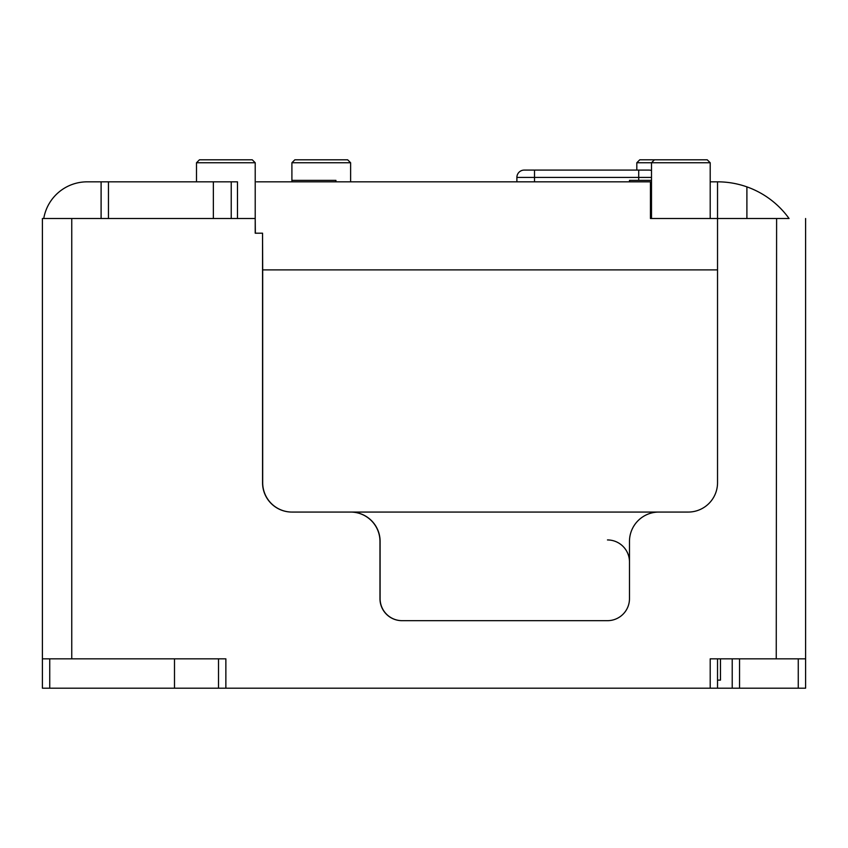 <?xml version="1.0" encoding="UTF-8"?>
<svg xmlns="http://www.w3.org/2000/svg" width="848" height="848" viewBox="0 0 848 848"><rect width="100%" height="100%" fill="white"/><g stroke="black" fill="none" stroke-linecap="round" stroke-linejoin="round"><path stroke-width="1.27" d="M256.478 181.832L651.497 181.832M739.551 658.832L739.551 688.184L732.216 688.184L732.216 658.832L717.535 658.832L717.535 688.184L225.865 688.184L225.865 658.832L42.4 658.832L49.735 658.832L49.735 688.184L42.4 688.184L42.4 218.519L43.746 218.519A44.032 44.032 0 0 1 87.164 181.832L108.449 181.832L101.103 181.832L101.103 218.519M108.449 218.519L108.449 181.832L237.482 181.832L237.482 218.519L255.216 218.519L255.216 162.752L252.28 159.816L199.439 159.816L196.503 162.752L196.503 181.832L190.864 181.832M650.448 218.519L650.448 181.832L650.448 218.519L717.535 218.519L717.535 181.832L710.2 181.832M524.234 170.088L534.505 170.088L524.234 170.088A7.335 7.335 0 0 0 516.888 177.423L516.888 181.832L629.481 181.832L629.481 180.359L651.497 180.359L629.481 180.359M335.935 181.832L335.935 180.359L291.903 180.359L291.903 162.752L294.839 159.816L347.68 159.816L350.616 162.752L291.903 162.752M291.903 181.832L291.903 180.359L335.935 180.359M636.816 170.088L636.816 162.752L639.752 159.816L707.264 159.816L710.2 162.752L710.2 218.519L701.603 218.519M350.616 181.832L350.616 162.752M710.2 162.752L651.497 162.752L651.497 218.519L789.064 218.519A88.065 88.065 0 0 0 717.535 181.832A88.065 88.065 0 0 1 746.897 186.867L746.897 218.519M255.354 233.2L255.216 218.519L255.216 233.2L262.551 233.2L262.551 482.703A29.351 29.351 0 0 0 291.903 512.065L688.184 512.065A29.351 29.351 0 0 0 717.535 482.703A29.351 29.351 0 0 1 688.184 512.065L658.832 512.065A29.351 29.351 0 0 0 629.481 541.416A29.351 29.351 0 0 1 658.832 512.065M717.535 269.897L262.689 269.897L262.551 233.2M262.689 269.897L262.689 482.703A29.351 29.351 0 0 0 292.041 512.065M402.122 620.672A22.016 22.016 0 0 1 380.105 598.656L380.105 541.416A29.351 29.351 0 0 0 350.754 512.065L350.616 512.065A29.351 29.351 0 0 1 379.968 541.416L379.968 598.656A22.016 22.016 0 0 0 401.984 620.672L607.465 620.672A22.016 22.016 0 0 0 629.481 598.656A22.016 22.016 0 0 1 607.465 620.672M350.754 512.065A29.351 29.351 0 0 1 380.105 541.416M651.497 177.423L516.888 177.423L516.888 181.832M648.985 170.088L638.714 170.088L648.985 170.088A7.335 7.335 0 0 1 651.497 170.533M534.505 170.088L638.714 170.088L534.505 170.088L534.505 181.832M720.471 658.832L720.471 680.117L717.535 680.117M308.789 159.816L333.741 159.816L308.789 159.816M213.389 159.816L238.341 159.816L213.389 159.816M636.816 162.752L651.497 162.752L654.423 159.816M668.372 159.816L693.325 159.816L668.372 159.816M379.968 561.959A22.016 22.016 0 0 1 380.105 559.542M629.481 598.656L629.481 541.416M805.6 218.519L805.6 658.832L710.2 658.832L710.2 688.184M805.6 658.832L805.6 688.184L798.265 688.184L798.265 658.832M739.551 688.184L798.265 688.184M717.535 688.184L732.216 688.184M49.735 688.184L174.497 688.184L174.497 658.832M225.865 688.184L174.497 688.184M218.519 688.184L218.519 658.832M60.017 658.832L112.848 658.832L60.017 658.832M255.216 218.519L42.4 218.519L42.4 556.097M262.689 441.469A29.351 29.351 0 0 1 262.551 438.681A29.351 29.351 0 0 0 262.689 441.469M629.481 561.959A22.016 22.016 0 0 0 607.465 539.943M776.609 218.519L776.249 658.832M717.535 218.519L717.535 482.703M237.482 218.519L231.228 218.519L231.228 181.832M291.903 512.065L350.616 512.065M262.551 343.281A29.351 29.351 0 0 1 262.689 340.483M255.216 162.752L196.503 162.752M638.714 170.088L638.714 180.359M213.357 218.519L213.357 181.832M71.751 218.519L71.751 658.832"/></g></svg>
